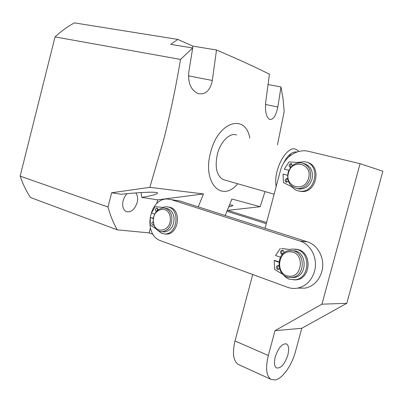<?xml version="1.0" encoding="UTF-8"?>
<svg xmlns="http://www.w3.org/2000/svg" width="403" height="403" viewBox="0 0 403 403"><rect width="100%" height="100%" fill="white"/><g stroke="black" fill="none" stroke-linecap="round" stroke-linejoin="round"><path stroke-width="0.6" d="M236.566 134.985C229.937 132.345 220.532 141.478 217.383 154.102C214.663 167.326 216.638 175.834 223.297 179.622L224.642 180.01M237.669 183.758C221.907 203.188 202.004 183.017 210.633 152.349C218.149 121.263 245.719 113.248 249.779 138.153M192.684 48.002L180.504 59.417C176 86.58 170.363 113.475 163.603 140.113L149.835 187.34L203.46 193.934L157.699 199.863L141.68 197.394C152.193 195.702 157.457 194.175 157.482 192.815C155.321 191.395 134.552 192.74 121.379 194.271L111.661 192.77L108.009 207.011L20.15 176.121L55.035 36.91C61.246 31.117 67.719 26.442 74.454 22.89L177.849 39.423L170.731 44.355L192.684 48.002L188.831 71.86C187.803 83.063 190.972 90.332 198.352 93.657C205.616 94.77 210.275 90.378 212.321 80.469L216.497 50.002C238.329 59.332 255.981 67.412 269.446 74.238L265.773 101.657C264.877 111.324 266.182 117.268 269.688 119.479C273.305 119.832 276.02 115.676 277.828 107.017L281.002 86.988L283.087 99.027L284.165 111.656L277.471 144.828M198.246 206.88L203.46 193.934M265.013 191.601L260.162 206.719L231.921 199.011L225.156 215.504M135.781 192.921C137.63 195.314 138.083 198.548 137.136 202.618C134.667 209.686 131.03 212.683 126.225 211.605C123.041 209.736 122.013 206.064 123.137 200.598L124.643 196.795L126.94 193.692M260.162 206.719L227.816 210.356M149.835 187.34L111.661 192.77M150.374 228.103L149.13 232.889L117.278 229.836L30.517 197.525C26.321 191.249 22.865 184.111 20.15 176.121M149.13 232.889L153.064 234.319M180.504 59.417L55.035 36.91M192.448 47.962L192.921 46.133L177.849 39.423M192.921 46.133L216.497 50.002M268.106 84.565L281.002 86.988M117.278 229.836C113.445 223.212 110.351 215.605 108.009 207.011M228.718 206.89C231.896 206.21 233.211 205.666 232.667 205.268L229.534 204.885M157.699 199.863L156.702 203.711M141.08 192.553L141.68 197.394M296.9 152.047C294.623 151.588 292.205 152.47 289.646 154.692C287.334 156.762 285.284 159.648 283.49 163.346M276.181 186.503C273.002 170.273 286.558 145.13 295.913 149.276L299.051 151.407M291.097 155.049L289.646 154.692L289.142 156.576M308.431 178.489C313.136 163.92 292.205 158.067 288.583 172.59C283.823 186.755 304.497 193.259 308.431 178.489M288.125 172.434C290.618 165.688 295.067 162.495 301.464 162.857C308.814 165.003 311.71 170.373 310.159 178.977C307.796 185.405 303.59 188.619 297.545 188.609C289.712 186.765 286.568 181.37 288.125 172.434M303.655 163.447C310.743 165.749 313.514 171.084 311.967 179.441C309.61 185.843 305.419 189.042 299.389 189.032L297.036 188.554M176.459 200.412L180.02 201.042L307.408 241.86C318.34 245.039 325.412 259.33 321.816 271.662C318.99 280.69 313.458 286.185 305.212 288.14L297.837 288.09M314.516 271.35C311.65 280.538 306.048 286.125 297.711 288.115C294.25 288.77 290.86 288.493 287.546 287.289L160.812 240.777C142.471 235.075 148.924 197.379 167.925 199.062L171.507 199.697L299.983 241.044C311.03 244.263 318.174 258.802 314.516 271.35M266.267 223.685L226.919 211.258M266.569 222.557L227.347 210.21M153.437 221.761C154.319 235.297 172.026 231.257 170.222 217.675C169.099 203.994 151.614 208.522 153.437 221.761M171.9 217.534C171.92 225.761 168.696 230.491 162.228 231.725C157.235 231.387 154.248 228.163 153.261 222.068C153.296 213.686 156.636 208.981 163.291 207.953C168.046 208.437 170.912 211.635 171.9 217.534M165.084 208.205L165.482 208.26C170.227 208.749 173.094 211.933 174.081 217.811C174.101 226.007 170.887 230.718 164.434 231.947L162.53 231.755M288.603 276.09C302.3 278.73 305.031 252.983 291.198 251.89C277.702 249.633 274.987 274.634 288.603 276.09M291.984 250.606C305.373 251.482 305.781 275.954 292.351 277.43L289.107 277.455C275.345 276.06 275.995 251.15 289.737 250.57L291.984 250.606M293.137 250.706L293.908 250.772C307.257 251.648 307.675 276.015 294.281 277.481L291.329 277.546M287.838 355.053C289.228 349.325 288.81 345.628 286.588 343.971C282.281 343.22 278.503 347.522 275.259 356.872C273.889 362.584 274.292 366.262 276.468 367.909C280.846 368.654 284.634 364.367 287.838 355.053M252.721 274.508L235.004 340.968L268.327 355.496L275.007 330.656L321.942 304.184L360.075 163.683L307.852 151.165C296.2 148.737 283.556 157.971 280.387 170.736L265.043 228.284M268.327 355.496C265.386 367.833 266.242 375.777 270.907 379.329L275.153 379.974C282.438 378.76 291.878 365.355 295.434 351.703L301.771 328.294L346.802 303.313L382.85 171.23L360.075 163.683M321.942 304.184L346.802 303.313M239.357 364.922L238.193 364.393C233.266 360.761 232.199 352.952 235.004 340.968M275.007 330.656L301.771 328.294M156.913 210.819L157.679 208.502M156.258 211.56C154.954 210.119 155.15 208.971 156.858 208.119L158.127 209.741M153.734 225.015L153.387 222.995M153.855 224.924L152.722 225.151C151.392 223.756 151.558 222.602 153.226 221.695M154.651 214.094L151.473 212.986L155.12 206.699L162.696 207.328L166.278 206.709L168.812 207.147C180.408 210.24 177.088 234.304 165.084 233.962L161.87 233.448L157.603 230.294M168.036 206.93L170.257 207.359C181.844 210.442 178.529 234.445 166.545 234.103L164.706 233.967M156.006 228.828L150.294 225.05L150.289 217.494L153.367 218.24M150.289 217.494L153.321 218.567M282.629 254.081C281.294 252.736 281.38 251.507 282.901 250.394M282.654 254.071L281.596 254.097C279.894 252.575 280.03 251.276 281.999 250.198L282.624 250.273C283.767 250.868 284.1 251.835 283.616 253.175M278.589 269.35C277.219 268.05 277.264 266.821 278.73 265.658M279.45 268.574L278.206 269.456L277.486 269.38C275.808 267.889 275.919 266.59 277.813 265.486L278.861 265.738M281.601 248.485L289.485 249.522L292.427 248.999L297.298 249.573C310.965 253.215 309.514 278.191 295.475 279.773L289.299 279.219L287.807 278.569L285.077 276.705L282.805 274.332L274.655 269.506L274.191 260.575L275.501 260.66L278.936 261.854M295.197 249.079L298.563 249.689C312.204 253.321 310.763 278.221 296.749 279.798L293.812 279.939M280.433 257.179L275.551 255.502L280.332 248.374M274.191 260.575L278.886 262.212M281.632 248.49L289.797 249.512M287.702 178.756L287.001 178.489C284.765 179.37 284.508 180.63 286.236 182.257L288.281 181.068M287.717 178.831C286.16 179.698 285.903 180.846 286.941 182.277M292.397 165.678L291.067 163.583C288.76 164.429 288.472 165.683 290.22 167.346L290.754 167.386M291.827 163.935C290.215 164.681 289.878 165.809 290.805 167.321M299.021 191.072L301.273 191.465C316.879 193.475 322.168 165.23 306.754 162.243M287.591 175.285L282.997 174.076L283.47 182.584L291.445 186.604L295.404 189.838L297.797 190.8L300.054 191.193C315.685 193.203 320.99 164.882 305.545 161.89L304.532 161.684L297.918 162.404L288.976 161.966L284.317 169.129L288.916 170.333L284.317 169.129M287.586 175.3L282.997 174.076M265.486 104.468L277.828 107.017M188.473 75.84L212.321 80.469M307.408 241.86L299.983 241.044M180.02 201.042L171.507 199.697M232.153 205.107L232.667 205.268M156.656 192.553L157.482 192.815M274.131 194.201L223.297 179.622M297.545 188.609L299.389 189.032M305.212 288.14L297.711 288.115M162.228 231.725L164.434 231.947M292.351 277.43L294.281 277.481M286.07 343.754L286.588 343.971M270.907 379.329L238.193 364.393M156.858 208.119L157.115 208.155M165.084 233.962L166.545 234.103M281.999 250.198L282.523 250.243M277.813 265.486L278.352 265.517M295.475 279.773L296.749 279.798M287.389 178.584L287.001 178.489M291.424 163.683L291.067 163.583M301.273 191.465L300.054 191.193"/></g></svg>
